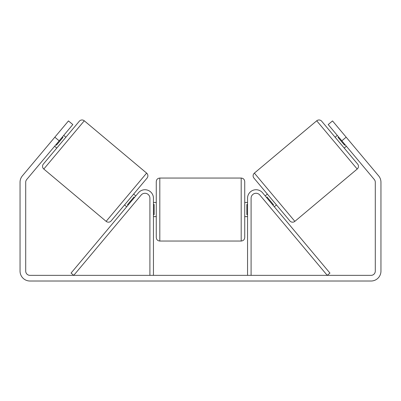 <?xml version="1.0" encoding="UTF-8"?>
<svg xmlns="http://www.w3.org/2000/svg" width="401" height="401" viewBox="0 0 401 401"><rect width="100%" height="100%" fill="white"/><g stroke="black" fill="none" stroke-linecap="round" stroke-linejoin="round"><path stroke-width="0.6" d="M126.716 206.746L124.546 204.926M149.904 275.357L149.904 198.224A4.952 4.952 0 0 0 141.157 195.041L73.759 275.357L71.052 273.081L138.445 192.766A8.491 8.491 0 0 1 153.443 198.224L153.443 275.357M276.454 204.926L274.284 206.746L272.464 204.575M251.096 275.357L251.096 198.224A4.952 4.952 0 0 1 259.843 195.041L327.241 275.357L329.948 273.081L262.555 192.766A8.491 8.491 0 0 0 247.557 198.224L247.557 275.357M316.715 120.796A3.539 3.539 0 0 1 321.697 121.232L357.632 164.059A3.539 3.539 0 0 1 357.196 169.042L294.855 221.352A3.539 3.539 0 0 1 289.873 220.916L253.938 178.089A3.539 3.539 0 0 1 254.374 173.107L316.715 120.796L357.196 169.042M335.116 137.222L337.286 135.403M344.213 148.064L346.384 146.245M338.584 136.957L338.043 137.408L344.539 145.152L345.081 144.696M265.186 195.904L267.357 194.084M266.49 197.452L267.031 196.996L273.527 204.741L272.986 205.192M59.168 140.826L54.827 137.187L68.476 120.922L72.812 124.561L26.707 179.513A4.246 4.246 0 0 0 25.709 182.239L25.709 271.111A4.246 4.246 0 0 0 29.955 275.357L371.045 275.357A4.246 4.246 0 0 0 375.291 271.111L375.291 182.239A4.246 4.246 0 0 0 374.293 179.513L328.188 124.561L332.524 120.922L346.173 137.187L341.832 140.826M54.827 137.187L22.366 175.874A9.905 9.905 0 0 0 20.05 182.239L20.05 271.111A9.905 9.905 0 0 0 29.955 281.016L371.045 281.016A9.905 9.905 0 0 0 380.95 271.111L380.95 182.239A9.905 9.905 0 0 0 378.634 175.874L346.173 137.187M84.285 120.796A3.539 3.539 0 0 0 79.303 121.232L43.368 164.059A3.539 3.539 0 0 0 43.804 169.042L106.145 221.352A3.539 3.539 0 0 0 111.127 220.916L147.062 178.089A3.539 3.539 0 0 0 146.626 173.107L84.285 120.796L43.804 169.042M65.884 137.222L63.714 135.403M62.416 136.957L62.957 137.408L56.461 145.152L55.919 144.696M56.787 148.064L54.616 146.245M135.814 195.904L133.643 194.084M134.51 197.452L133.969 196.996L127.473 204.741L128.014 205.192M156.27 209.548L156.27 181.593C156.48 179.442 157.663 178.265 159.809 178.054L159.809 241.036C157.663 240.826 156.48 239.648 156.27 237.497L156.27 209.548M241.191 178.054C243.337 178.265 244.52 179.442 244.73 181.593L244.73 237.497C244.52 239.648 243.337 240.826 241.191 241.036L241.191 178.054L159.809 178.054M247.557 214.6L246.851 214.6L246.851 204.49L247.557 204.49M153.443 204.49L154.149 204.49L154.149 214.6L153.443 214.6M294.855 221.352L254.374 173.107M106.145 221.352L146.626 173.107M244.73 202.47L247.557 202.47M247.557 216.62L244.73 216.62M241.191 241.036L159.809 241.036M156.27 202.47L153.443 202.47M156.27 216.62L153.443 216.62"/></g></svg>
